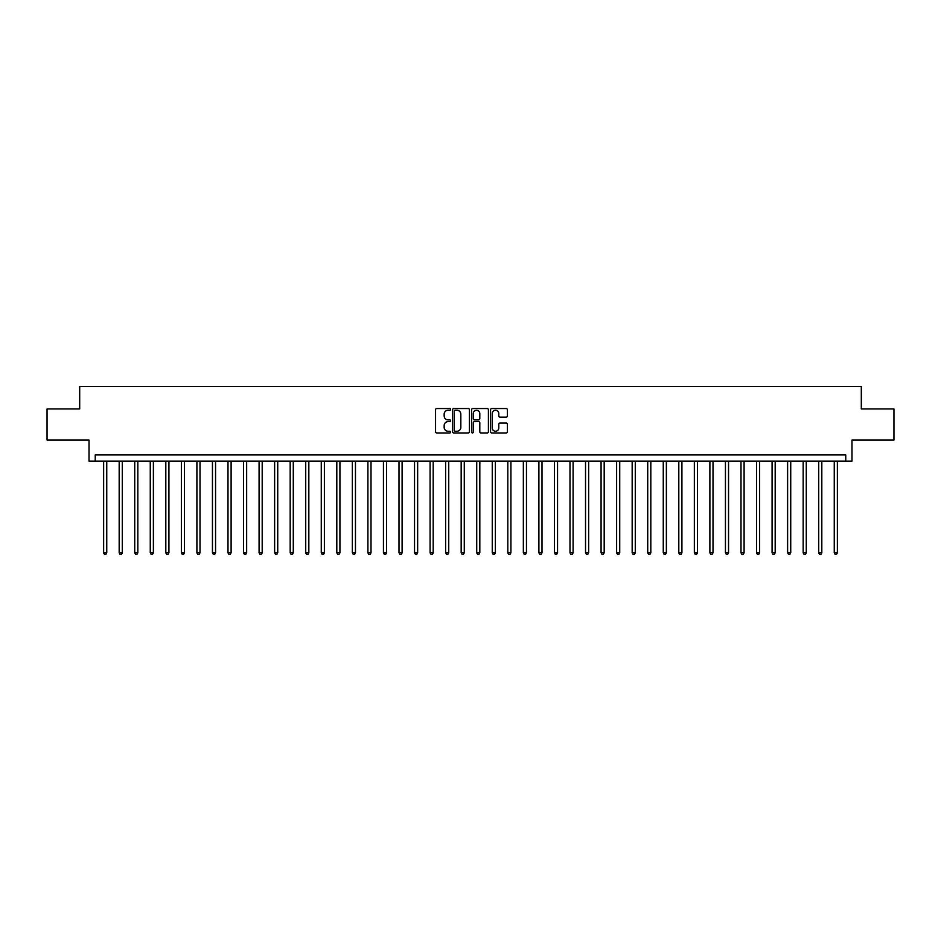 <?xml version="1.0" encoding="UTF-8"?>
<svg xmlns="http://www.w3.org/2000/svg" width="941" height="941" viewBox="0 0 941 941"><rect width="100%" height="100%" fill="white"/><g stroke="black" fill="none" stroke-linecap="round" stroke-linejoin="round"><path stroke-width="1.41" d="M450.598 409.406A0.859 0.859 0 0 0 449.751 408.547L436.777 408.547A1.223 1.223 0 0 0 435.554 409.77L435.554 431.743A1.223 1.223 0 0 0 436.777 432.966L449.751 432.966A0.859 0.859 0 0 0 450.598 432.107A0.859 0.859 0 0 0 449.751 431.249L448.069 431.249A3.905 3.905 0 0 1 444.164 427.343L444.164 425.52A3.905 3.905 0 0 1 448.069 421.615L449.751 421.615A0.859 0.859 0 0 0 450.598 420.756A0.859 0.859 0 0 0 449.751 419.898L448.069 419.898A3.905 3.905 0 0 1 444.164 415.993L444.164 414.169A3.905 3.905 0 0 1 448.069 410.252L449.751 410.252A0.859 0.859 0 0 0 450.598 409.406M506.176 417.157A1.223 1.223 0 0 0 507.399 415.934L507.399 409.77A1.223 1.223 0 0 0 506.176 408.547L491.767 408.547A1.223 1.223 0 0 0 490.555 409.77L490.555 431.743A1.223 1.223 0 0 0 491.767 432.966L506.176 432.966A1.223 1.223 0 0 0 507.399 431.743L507.399 424.297A1.223 1.223 0 0 0 506.176 423.074L500.012 423.074A1.223 1.223 0 0 0 498.789 424.297L498.789 427.99A3.27 3.27 0 0 1 495.519 431.249A3.27 3.27 0 0 1 492.261 427.99L492.261 413.522A3.27 3.27 0 0 1 495.519 410.252A3.27 3.27 0 0 1 498.789 413.522L498.789 415.934A1.223 1.223 0 0 0 500.012 417.157L506.176 417.157M845.759 461.172L851.981 461.172L851.981 440.035L893.95 440.035L893.95 408.947L861.309 408.947L861.309 386.551L79.691 386.551L79.691 408.947L47.05 408.947L47.05 440.035L89.019 440.035L89.019 461.172L845.759 461.172L845.759 454.95L95.241 454.95L95.241 461.172M469.43 409.77A1.223 1.223 0 0 0 468.206 408.547L453.809 408.547A1.223 1.223 0 0 0 452.586 409.77L452.586 431.743A1.223 1.223 0 0 0 453.809 432.966L468.206 432.966A1.223 1.223 0 0 0 469.43 431.743L469.43 409.77M472.794 408.547L487.191 408.547A1.223 1.223 0 0 1 488.414 409.77L488.414 431.743A1.223 1.223 0 0 1 487.191 432.966L481.027 432.966A1.223 1.223 0 0 1 479.804 431.743L479.804 422.827A1.223 1.223 0 0 0 478.593 421.615L474.499 421.615A1.223 1.223 0 0 0 473.276 422.827L473.276 432.107A0.859 0.859 0 0 1 472.417 432.966A0.859 0.859 0 0 1 471.57 432.107L471.57 409.77A1.223 1.223 0 0 1 472.794 408.547M455.15 410.252A0.859 0.859 0 0 0 454.291 411.111L454.291 430.402A0.859 0.859 0 0 0 455.15 431.249L456.914 431.249A3.905 3.905 0 0 0 460.831 427.343L460.831 414.169A3.905 3.905 0 0 0 456.914 410.252L455.15 410.252M479.804 413.581A3.27 3.27 0 0 0 476.546 410.323A3.27 3.27 0 0 0 473.276 413.581L473.276 418.686A1.223 1.223 0 0 0 474.499 419.898L478.593 419.898A1.223 1.223 0 0 0 479.804 418.686L479.804 413.581M103.639 461.172L103.639 552.826L106.745 552.826L106.745 461.172M106.745 552.826L105.815 554.449L104.569 554.449L103.639 552.826M119.178 461.172L119.178 552.826L122.283 552.826L122.283 461.172M122.283 552.826L121.354 554.449L120.107 554.449L119.178 552.826M134.728 461.172L134.728 552.826L137.833 552.826L137.833 461.172M137.833 552.826L136.904 554.449L135.657 554.449L134.728 552.826M150.266 461.172L150.266 552.826L153.383 552.826L153.383 461.172M153.383 552.826L152.442 554.449L151.207 554.449L150.266 552.826M165.816 461.172L165.816 552.826L168.921 552.826L168.921 461.172M168.921 552.826L167.992 554.449L166.745 554.449L165.816 552.826M181.366 461.172L181.366 552.826L184.471 552.826L184.471 461.172M184.471 552.826L183.542 554.449L182.295 554.449L181.366 552.826M196.904 461.172L196.904 552.826L200.01 552.826L200.01 461.172M200.01 552.826L199.08 554.449L197.833 554.449L196.904 552.826M212.454 461.172L212.454 552.826L215.56 552.826L215.56 461.172M215.56 552.826L214.63 554.449L213.384 554.449L212.454 552.826M227.993 461.172L227.993 552.826L231.11 552.826L231.11 461.172M231.11 552.826L230.169 554.449L228.934 554.449L227.993 552.826M243.543 461.172L243.543 552.826L246.648 552.826L246.648 461.172M246.648 552.826L245.719 554.449L244.472 554.449L243.543 552.826M259.081 461.172L259.081 552.826L262.198 552.826L262.198 461.172M262.198 552.826L261.257 554.449L260.022 554.449L259.081 552.826M274.631 461.172L274.631 552.826L277.736 552.826L277.736 461.172M277.736 552.826L276.807 554.449L275.56 554.449L274.631 552.826M290.181 461.172L290.181 552.826L293.286 552.826L293.286 461.172M293.286 552.826L292.357 554.449L291.11 554.449L290.181 552.826M305.719 461.172L305.719 552.826L308.836 552.826L308.836 461.172M308.836 552.826L307.895 554.449L306.648 554.449L305.719 552.826M321.269 461.172L321.269 552.826L324.374 552.826L324.374 461.172M324.374 552.826L323.445 554.449L322.198 554.449L321.269 552.826M336.807 461.172L336.807 552.826L339.924 552.826L339.924 461.172M339.924 552.826L338.983 554.449L337.748 554.449L336.807 552.826M352.357 461.172L352.357 552.826L355.463 552.826L355.463 461.172M355.463 552.826L354.534 554.449L353.287 554.449L352.357 552.826M367.907 461.172L367.907 552.826L371.013 552.826L371.013 461.172M371.013 552.826L370.084 554.449L368.837 554.449L367.907 552.826M383.446 461.172L383.446 552.826L386.551 552.826L386.551 461.172M386.551 552.826L385.622 554.449L384.375 554.449L383.446 552.826M398.996 461.172L398.996 552.826L402.101 552.826L402.101 461.172M402.101 552.826L401.172 554.449L399.925 554.449L398.996 552.826M414.534 461.172L414.534 552.826L417.651 552.826L417.651 461.172M417.651 552.826L416.71 554.449L415.475 554.449L414.534 552.826M430.084 461.172L430.084 552.826L433.189 552.826L433.189 461.172M433.189 552.826L432.26 554.449L431.013 554.449L430.084 552.826M445.622 461.172L445.622 552.826L448.739 552.826L448.739 461.172M448.739 552.826L447.798 554.449L446.563 554.449L445.622 552.826M461.172 461.172L461.172 552.826L464.278 552.826L464.278 461.172M464.278 552.826L463.348 554.449L462.102 554.449L461.172 552.826M476.722 461.172L476.722 552.826L479.828 552.826L479.828 461.172M479.828 552.826L478.898 554.449L477.652 554.449L476.722 552.826M492.261 461.172L492.261 552.826L495.378 552.826L495.378 461.172M495.378 552.826L494.437 554.449L493.202 554.449L492.261 552.826M507.811 461.172L507.811 552.826L510.916 552.826L510.916 461.172M510.916 552.826L509.987 554.449L508.74 554.449L507.811 552.826M523.349 461.172L523.349 552.826L526.466 552.826L526.466 461.172M526.466 552.826L525.525 554.449L524.29 554.449L523.349 552.826M538.899 461.172L538.899 552.826L542.004 552.826L542.004 461.172M542.004 552.826L541.075 554.449L539.828 554.449L538.899 552.826M554.449 461.172L554.449 552.826L557.554 552.826L557.554 461.172M557.554 552.826L556.625 554.449L555.378 554.449L554.449 552.826M569.987 461.172L569.987 552.826L573.093 552.826L573.093 461.172M573.093 552.826L572.163 554.449L570.916 554.449L569.987 552.826M585.537 461.172L585.537 552.826L588.643 552.826L588.643 461.172M588.643 552.826L587.713 554.449L586.466 554.449L585.537 552.826M601.076 461.172L601.076 552.826L604.193 552.826L604.193 461.172M604.193 552.826L603.252 554.449L602.017 554.449L601.076 552.826M616.626 461.172L616.626 552.826L619.731 552.826L619.731 461.172M619.731 552.826L618.802 554.449L617.555 554.449L616.626 552.826M632.164 461.172L632.164 552.826L635.281 552.826L635.281 461.172M635.281 552.826L634.352 554.449L633.105 554.449L632.164 552.826M647.714 461.172L647.714 552.826L650.819 552.826L650.819 461.172M650.819 552.826L649.89 554.449L648.643 554.449L647.714 552.826M663.264 461.172L663.264 552.826L666.369 552.826L666.369 461.172M666.369 552.826L665.44 554.449L664.193 554.449L663.264 552.826M678.802 461.172L678.802 552.826L681.919 552.826L681.919 461.172M681.919 552.826L680.978 554.449L679.743 554.449L678.802 552.826M694.352 461.172L694.352 552.826L697.457 552.826L697.457 461.172M697.457 552.826L696.528 554.449L695.281 554.449L694.352 552.826M709.89 461.172L709.89 552.826L713.007 552.826L713.007 461.172M713.007 552.826L712.066 554.449L710.831 554.449L709.89 552.826M725.44 461.172L725.44 552.826L728.546 552.826L728.546 461.172M728.546 552.826L727.616 554.449L726.37 554.449L725.44 552.826M740.99 461.172L740.99 552.826L744.096 552.826L744.096 461.172M744.096 552.826L743.167 554.449L741.92 554.449L740.99 552.826M756.529 461.172L756.529 552.826L759.634 552.826L759.634 461.172M759.634 552.826L758.705 554.449L757.458 554.449L756.529 552.826M772.079 461.172L772.079 552.826L775.184 552.826L775.184 461.172M775.184 552.826L774.255 554.449L773.008 554.449L772.079 552.826M787.617 461.172L787.617 552.826L790.734 552.826L790.734 461.172M790.734 552.826L789.793 554.449L788.558 554.449L787.617 552.826M803.167 461.172L803.167 552.826L806.272 552.826L806.272 461.172M806.272 552.826L805.343 554.449L804.096 554.449L803.167 552.826M818.717 461.172L818.717 552.826L821.822 552.826L821.822 461.172M821.822 552.826L820.893 554.449L819.646 554.449L818.717 552.826M834.255 461.172L834.255 552.826L837.361 552.826L837.361 461.172M837.361 552.826L836.431 554.449L835.185 554.449L834.255 552.826"/></g></svg>
